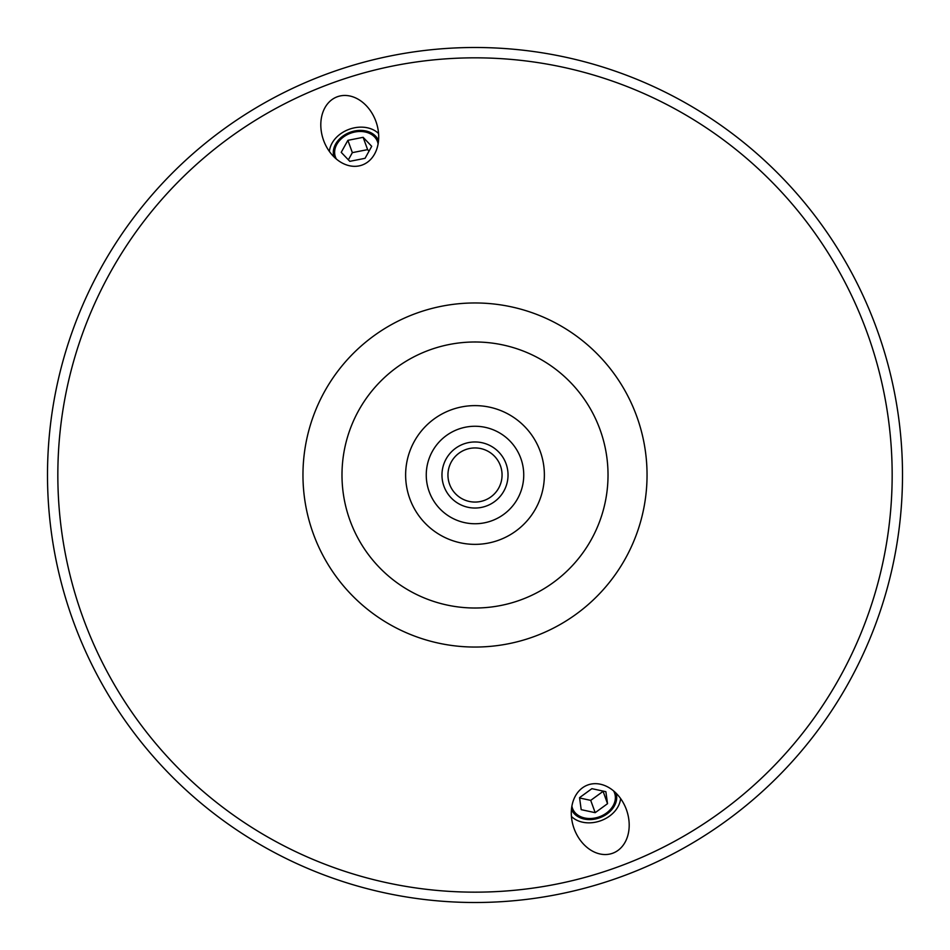 <?xml version="1.0" encoding="UTF-8"?>
<svg xmlns="http://www.w3.org/2000/svg" width="950" height="950" viewBox="0 0 950 950"><rect width="100%" height="100%" fill="white"/><g stroke="black" fill="none" stroke-linecap="round" stroke-linejoin="round"><path stroke-width="1.43" d="M378.112 143.889A22.396 17.159 -20 0 0 377.506 141.669A22.396 17.159 -20 0 0 350.598 133.202A22.396 17.159 -20 0 0 335.421 156.987A22.396 17.159 -20 0 0 336.395 159.066M378.575 133.558A27.823 21.316 -20 0 0 349.173 129.295A27.823 21.316 -20 0 0 329.401 151.454M362.176 165.027A36.326 27.823 -110 0 1 323.606 140.41A36.326 27.823 -110 0 1 337.333 96.758A36.326 27.823 -110 0 1 375.903 121.374A36.326 27.823 -110 0 1 362.176 165.027M613.617 790.934A22.396 17.159 -20 0 1 614.579 793.012A22.396 17.159 -20 0 1 599.403 816.798A22.396 17.159 -20 0 1 572.494 808.331A22.396 17.159 -20 0 1 571.9 806.111M587.824 784.973A36.326 27.823 70 0 1 626.394 809.59A36.326 27.823 70 0 1 612.667 853.242A36.326 27.823 70 0 1 574.097 828.626A36.326 27.823 70 0 1 587.824 784.973M620.599 798.546A27.823 21.316 -20 0 1 600.827 820.705A27.823 21.316 -20 0 1 571.437 816.442M475 341.988A133.012 133.012 0 0 0 341.988 475A133.012 133.012 0 0 0 475 608.012A133.012 133.012 0 0 0 608.024 475A133.012 133.012 0 0 0 475 341.988M475 892.157A417.157 417.157 0 0 1 113.727 266.416A417.157 417.157 0 0 1 836.273 266.416A417.157 417.157 0 0 1 475 892.157M475 508.036A33.036 33.036 0 0 1 446.393 458.482A33.036 33.036 0 0 1 503.607 458.482A33.036 33.036 0 0 1 475 508.036M475 502.063A27.063 27.063 0 0 1 451.571 461.474A27.063 27.063 0 0 1 498.441 461.474A27.063 27.063 0 0 1 475 502.063M475 902.5A427.5 427.5 0 0 0 845.227 261.25A427.5 427.5 0 0 0 104.773 261.25A427.5 427.5 0 0 0 475 902.5M607.525 803.688L595.187 812.678L581.198 809.661L579.548 797.656L591.886 788.666L605.874 791.682L607.525 803.688L603.001 791.065M579.595 797.976L590.71 800.375L603.048 791.398M595.187 812.678L590.71 800.375M571.461 809.412A23.75 18.192 160 0 0 596.03 818.864A23.75 18.192 160 0 0 616.075 793.179M371.711 146.312L365.049 158.317L349.802 161.334L341.216 152.344L347.878 140.339L363.137 137.322L371.711 146.312M369.039 151.121L367.614 149.625L352.355 152.641L348.365 159.838M363.137 137.322L367.614 149.625M347.878 140.339L352.355 152.641M378.539 140.588A23.75 18.192 -20 0 0 350.241 132.228A23.75 18.192 -20 0 0 333.937 156.821M475 302.967A172.033 172.033 0 0 0 326.016 561.023A172.033 172.033 0 0 0 623.996 561.023A172.033 172.033 0 0 0 475 302.967M475 544.362A69.362 69.362 0 0 0 535.076 440.313A69.362 69.362 0 0 0 414.924 440.313A69.362 69.362 0 0 0 475 544.362M475 523.747A48.747 48.747 0 0 1 432.784 450.633A48.747 48.747 0 0 1 517.216 450.633A48.747 48.747 0 0 1 475 523.747"/></g></svg>
